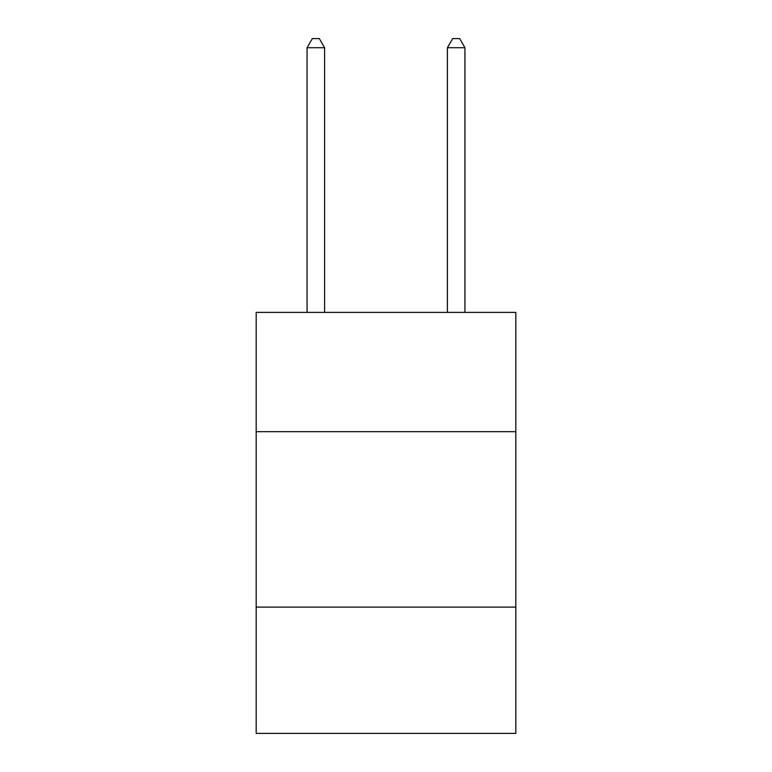 <?xml version="1.0" encoding="UTF-8"?>
<svg xmlns="http://www.w3.org/2000/svg" width="772" height="772" viewBox="0 0 772 772"><rect width="100%" height="100%" fill="white"/><g stroke="black" fill="none" stroke-linecap="round" stroke-linejoin="round"><path stroke-width="1.16" d="M256.188 431.683L515.812 431.683L515.812 312.39L256.188 312.39L256.188 733.4L515.812 733.4L515.812 607.101L256.188 607.101M515.812 607.101L515.812 431.683M324.607 312.39L324.607 47.719L307.063 47.719L307.063 312.39M307.063 47.719L312.322 38.6L319.338 38.6L324.607 47.719M464.937 312.39L464.937 47.719L447.393 47.719L447.393 312.39M447.393 47.719L452.662 38.6L459.678 38.6L464.937 47.719"/></g></svg>
